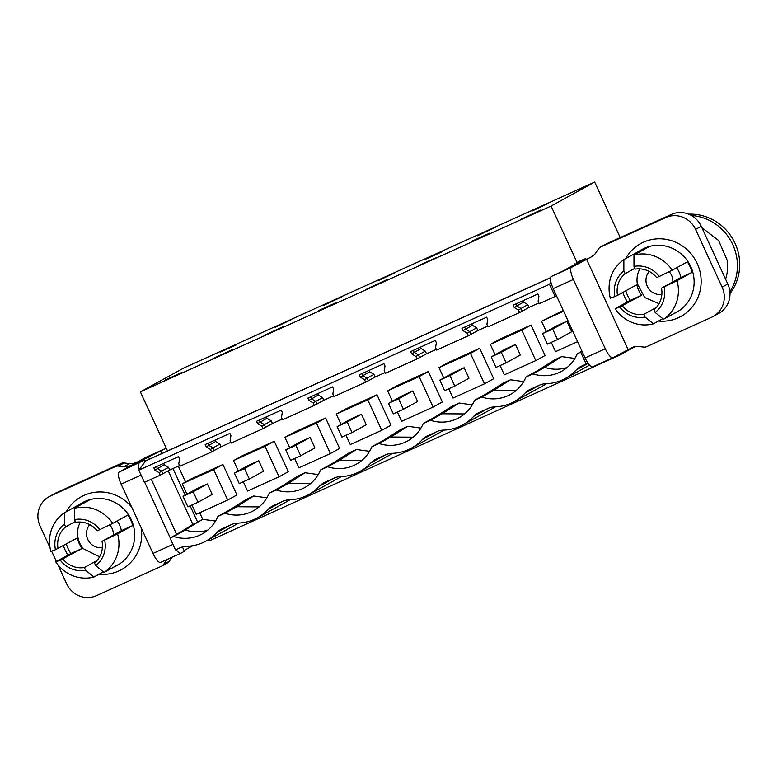 <?xml version="1.0" encoding="UTF-8"?>
<svg xmlns="http://www.w3.org/2000/svg" width="778" height="778" viewBox="0 0 778 778"><rect width="100%" height="100%" fill="white"/><g stroke="black" fill="none" stroke-linecap="round" stroke-linejoin="round"><path stroke-width="1.17" d="M594.674 182.052L183.978 367.906L140.38 391.898L551.077 206.044L594.674 182.052L620.222 237.582M576.984 262.361L551.077 206.044M581.983 351.199L577.188 353.834L582.109 351.471M580.748 352.23L586.174 364.036L587.944 363.063M635.295 346.511L619.648 355.128L619.239 354.233M619.648 355.128L208.951 540.982L208.397 539.767M164.43 380.335L181.614 372.555L164.537 380.578M236.784 344.664L220.407 352.074L236.784 344.664M531.821 210.838L548.043 203.496L531.938 211.101M477.196 235.87L496.841 226.661L477.196 235.87M472.567 240.888L489.751 233.118L472.684 241.131M442.215 251.702L425.838 259.113L442.215 251.702M318.503 310.616L335.688 302.837L318.61 310.86M284.33 326.079L264.16 335.493L284.33 326.079M232.972 349.322L212.802 358.736L232.972 349.322M275.033 327.042L291.41 319.622L275.159 327.305M323.123 305.598L342.767 296.389L323.123 305.598M387.045 279.594L366.876 289.017L387.045 279.594M377.748 280.557L394.125 273.146L377.875 280.819M435.417 257.995L418.224 265.775L435.417 257.995M540.963 209.943L520.793 219.367L540.963 209.943M167.542 450.958L140.38 391.898M537.783 370.513L544.736 367.372L561.697 356.616L554.743 359.767L537.783 370.513L525.986 377.009L532.94 373.858A38.141 36.605 61.2 0 0 561.531 371.33A38.141 36.605 61.2 0 0 577.188 353.834M525.986 377.009A38.141 36.605 61.2 0 1 510.329 394.504A38.141 36.605 61.2 0 1 481.738 397.033L474.629 400.252A38.141 36.605 61.2 0 1 458.971 417.747A38.141 36.605 61.2 0 1 430.38 420.276L423.271 423.485A38.141 36.605 61.2 0 1 407.614 440.98A38.141 36.605 61.2 0 1 379.022 443.509L371.913 446.728A38.141 36.605 61.2 0 1 356.256 464.223A38.141 36.605 61.2 0 1 327.664 466.751L320.555 469.97A38.141 36.605 61.2 0 1 304.898 487.466A38.141 36.605 61.2 0 1 276.316 489.994L269.207 493.213A38.141 36.605 61.2 0 1 253.54 510.708A38.141 36.605 61.2 0 1 224.959 513.237L217.85 516.446A38.141 36.605 61.2 0 1 202.183 533.941A38.141 36.605 61.2 0 1 173.601 536.47L170.042 538.084L175.478 549.89L180.214 547.751A17.34 16.639 61.2 0 1 186.457 546.321A46.233 44.375 61.2 0 0 206.092 541.031A46.233 44.375 61.2 0 0 216.916 532.541A17.34 16.639 61.2 0 1 220.981 529.351A17.34 16.639 61.2 0 1 222.1 528.797L231.572 524.508A17.34 16.639 61.2 0 1 237.815 523.088A46.233 44.375 61.2 0 0 257.44 517.798A46.233 44.375 61.2 0 0 268.274 509.298A17.34 16.639 61.2 0 1 272.339 506.118A17.34 16.639 61.2 0 1 273.457 505.554L282.929 501.265A17.34 16.639 61.2 0 1 289.173 499.846A46.233 44.375 61.2 0 0 308.798 494.555A46.233 44.375 61.2 0 0 319.632 486.056A17.34 16.639 61.2 0 1 323.697 482.875A17.34 16.639 61.2 0 1 324.805 482.311L334.287 478.032A17.34 16.639 61.2 0 1 340.531 476.603A46.233 44.375 61.2 0 0 360.156 471.312A46.233 44.375 61.2 0 0 370.989 462.822A17.34 16.639 61.2 0 1 375.045 459.633A17.34 16.639 61.2 0 1 376.163 459.078L385.635 454.79A17.34 16.639 61.2 0 1 391.888 453.36A46.233 44.375 61.2 0 0 411.513 448.07A46.233 44.375 61.2 0 0 422.347 439.58A17.34 16.639 61.2 0 1 426.402 436.39A17.34 16.639 61.2 0 1 427.521 435.836L436.993 431.547A17.34 16.639 61.2 0 1 443.236 430.117A46.233 44.375 61.2 0 0 462.871 424.827A46.233 44.375 61.2 0 0 473.705 416.337A17.34 16.639 61.2 0 1 477.76 413.147A17.34 16.639 61.2 0 1 478.878 412.593L488.351 408.304A17.34 16.639 61.2 0 1 494.594 406.884A46.233 44.375 61.2 0 0 514.229 401.594A46.233 44.375 61.2 0 0 525.053 393.094A17.34 16.639 61.2 0 1 529.118 389.914A17.34 16.639 61.2 0 1 530.236 389.35L539.553 385.129A17.34 16.639 61.2 0 1 545.796 383.71A46.233 44.375 61.2 0 0 565.431 378.419A46.233 44.375 61.2 0 0 576.265 369.929A17.34 16.639 61.2 0 1 580.32 366.739A17.34 16.639 61.2 0 1 581.438 366.185L586.174 364.036M514.229 401.594L544.211 385.091A46.233 44.375 -118.8 0 0 546.584 383.68M462.871 424.827L492.853 408.333A46.233 44.375 -118.8 0 0 495.323 406.855M411.513 448.07L441.496 431.566A46.233 44.375 -118.8 0 0 443.975 430.098M360.156 471.312L390.138 454.809A46.233 44.375 -118.8 0 0 392.618 453.341M308.798 494.555L338.78 478.052A46.233 44.375 -118.8 0 0 341.26 476.574M257.44 517.798L287.432 501.295A46.233 44.375 -118.8 0 0 289.902 499.816M206.092 541.031L236.074 524.528A46.233 44.375 -118.8 0 0 238.545 523.059M138.805 470.155L549.501 284.301L555.103 296.476L539.242 303.653L538.113 301.203L538.921 296.311L537.861 294.006L513.169 305.18L514.229 307.485L518.479 310.091L519.607 312.542L488.039 326.828L486.911 324.377L487.709 319.486L486.658 317.181L461.967 328.355L463.017 330.66L467.277 333.266L468.405 335.717L436.682 350.071L435.554 347.61L436.361 342.719L435.301 340.424L410.609 351.598L411.669 353.893L415.919 356.499L417.047 358.959L385.324 373.314L384.196 370.853L385.003 365.961L383.943 363.657L359.251 374.831L360.311 377.136L364.561 379.742L365.689 382.192L333.966 396.547L332.838 394.096L333.645 389.204L332.585 386.899L307.894 398.073L308.954 400.378L313.203 402.985L314.331 405.435L282.609 419.789L281.48 417.339L282.288 412.447L281.228 410.142L256.536 421.316L257.596 423.621L261.846 426.227L262.974 428.678L231.261 443.032L230.132 440.581L230.93 435.69L229.87 433.385L205.178 444.559L206.238 446.864L210.488 449.46L211.616 451.921L179.903 466.275L178.775 463.814L179.572 458.923L178.512 456.628L153.82 467.802L154.88 470.097L159.13 472.703L160.258 475.154L144.407 482.331L138.805 470.155L145.642 460.868L550.542 277.629M522.981 300.736L523.623 302.117L527.873 304.723L529.089 307.378L538.911 302.934M549.501 284.301L550.912 282.21M555.103 296.476L556.465 295.728M487.709 326.108L477.887 330.553L476.661 327.898L472.411 325.292L471.779 323.911M468.405 335.717L477.887 330.553M436.351 349.351L426.529 353.796L425.313 351.141L421.054 348.534L420.421 347.153M417.047 358.959L426.529 353.796M384.993 372.594L375.171 377.038L373.955 374.383L369.706 371.777L369.064 370.396M365.689 382.192L375.171 377.038M333.636 395.827L323.813 400.271L322.598 397.616L318.348 395.02L317.706 393.629M314.331 405.435L323.813 400.271M282.288 419.07L272.465 423.514L271.24 420.859L266.99 418.253L266.358 416.872M262.974 428.678L272.465 423.514M230.93 442.312L221.108 446.757L219.882 444.102L215.632 441.496L215 440.115M211.616 451.921L221.108 446.757M179.572 465.555L169.75 470L168.525 467.345L164.275 464.738L163.643 463.357M160.258 475.154L169.75 470M519.607 312.542L529.089 307.378M567.113 367.517A38.141 36.605 -118.8 0 1 544.736 367.372L532.94 373.858M144.727 461.364L550.523 277.736M515.853 303.965L516.738 305.91L523.623 302.117M514.229 307.485L516.738 305.91L520.997 308.516L527.873 304.723M518.479 310.091L520.997 308.516L522.213 311.171M561.697 356.616L574.864 358.425M178.279 466.139L185.563 481.981M199.693 512.702L202.757 519.364L215.525 521.046M253.706 495.994L246.597 499.213L229.636 509.96L236.745 506.741L253.706 495.994L266.883 497.803M280.994 486.717L288.103 483.498L305.064 472.752L297.955 475.971L280.994 486.717L269.207 493.213M305.064 472.752L318.231 474.561M332.352 463.474L339.461 460.265L356.421 449.509L349.312 452.728L332.352 463.474L320.555 469.97M356.421 449.509L369.589 451.318M383.71 440.241L390.819 437.022L407.779 426.276L400.67 429.495L383.71 440.241L371.913 446.728M407.779 426.276L420.947 428.085M435.067 416.998L442.176 413.779L459.137 403.033L452.028 406.252L435.067 416.998L423.271 423.485M459.137 403.033L472.304 404.842M486.425 393.756L493.534 390.537L510.494 379.79L503.385 383.009L486.425 393.756L474.629 400.252M510.494 379.79L523.662 381.599M191.942 505L196.212 514.277L227.691 500.03L236.93 494.944L222.926 464.505L213.687 469.581L182.208 483.828L186.963 494.186M182.208 483.828L191.446 478.752L222.926 464.505M438.986 367.624L448.225 362.548L479.705 348.301L470.466 353.377L438.986 367.624L443.752 377.982M470.466 353.377L484.47 383.826L493.709 378.74L479.705 348.301M316.403 423.106L330.397 453.545L339.636 448.459L325.642 418.019L316.403 423.106L284.923 437.353L289.679 447.7M284.923 437.353L294.152 432.267L325.642 418.019M546.312 331.584L541.546 321.217L563.253 310.49M336.271 414.11L345.51 409.024L376.99 394.777L367.761 399.863L336.271 414.11L341.036 424.457M367.761 399.863L381.755 430.302L390.994 425.226L376.99 394.777M387.629 390.867L396.868 385.781L428.347 371.534L419.109 376.62L387.629 390.867L392.394 401.224M419.109 376.62L433.113 407.059L442.351 401.983L428.347 371.534M521.824 330.144L535.828 360.584L545.067 355.497L531.063 325.058L521.824 330.144L490.344 344.391L495.109 354.739M490.344 344.391L499.583 339.305L531.063 325.058M233.565 460.586L242.794 455.509L274.284 441.262L265.045 446.348L233.565 460.586L238.321 470.943M265.045 446.348L279.049 476.788L288.278 471.701L274.284 441.262M577.597 341.678L555.55 351.656L551.281 342.378M541.546 321.217L563.603 311.239M259.123 506.886L236.745 506.741L224.959 513.237M229.636 509.96L217.85 516.446M310.48 483.653L288.103 483.498L276.316 489.994M207.862 443.343L208.757 445.279L213.007 447.885L210.488 449.46M206.238 446.864L215.632 441.496M219.882 444.102L213.007 447.885L214.232 450.54M279.049 476.788L247.56 491.035L243.3 481.757M361.838 460.411L339.461 460.265L327.664 466.751M259.22 420.101L260.115 422.046L264.364 424.642L261.846 426.227M257.596 423.621L266.99 418.253M271.24 420.859L264.364 424.642L265.58 427.297M330.397 453.545L298.917 467.792L294.658 458.514M413.196 437.168L390.819 437.022L379.022 443.509M310.578 396.858L311.472 398.803L315.722 401.409L313.203 402.985M308.954 400.378L318.348 395.02M322.598 397.616L315.722 401.409L316.938 404.064M381.755 430.302L350.275 444.549L346.016 435.281M464.554 413.925L442.176 413.779L430.38 420.276M361.935 373.625L362.82 375.56L367.08 378.166L364.561 379.742M360.311 377.136L369.706 371.777M373.955 374.383L367.08 378.166L368.295 380.821M433.113 407.059L401.633 421.306L397.364 412.039M515.911 390.682L493.534 390.537L481.738 397.033M413.293 350.382L414.178 352.317L418.428 354.924L415.919 356.499M411.669 353.893L421.054 348.534M425.313 351.141L418.428 354.924L419.653 357.579M484.47 383.826L452.99 398.073L448.721 388.796M464.641 327.139L465.536 329.075L469.786 331.681L467.277 333.266M463.017 330.66L472.411 325.292M476.661 327.898L469.786 331.681L471.011 334.336M535.828 360.584L504.348 374.831L500.079 365.553M176.655 534.369L170.042 538.084M190.114 505.826L197.651 522.213L192.847 524.382L180.185 532.337L185.397 529.983L173.601 536.47M180.185 532.337L176.616 534.292M197.651 522.213L185.397 529.983A38.141 36.605 -118.8 0 0 207.775 530.129M168.223 470.836L192.847 524.382M197.913 522.048L202.757 519.364M172.959 468.541L185.203 495.158M156.504 466.586L157.399 468.521L161.649 471.128L159.13 472.703M168.525 467.345L161.649 471.128L162.874 473.783M154.88 470.097L164.275 464.738M227.691 500.03L213.687 469.581M212.209 494.438L198.001 502.257L193.168 491.754L207.376 483.935L212.209 494.438M198.001 502.257L187.887 506.828L183.063 496.335L193.168 491.754M183.063 496.335L197.272 488.516L207.376 483.935M263.567 471.196L249.359 479.015L244.525 468.521L258.734 460.702L263.567 471.196M249.359 479.015L239.245 483.595L234.411 473.092L244.525 468.521M234.411 473.092L248.629 465.273L258.734 460.702M314.925 447.953L300.707 455.772L295.883 445.279L310.091 437.46L314.925 447.953M300.707 455.772L290.602 460.352L285.769 449.849L295.883 445.279M285.769 449.849L299.987 442.03L310.091 437.46M366.273 424.72L352.064 432.539L347.241 422.036L361.449 414.217L366.273 424.72M352.064 432.539L341.96 437.11L337.127 426.616L347.241 422.036M337.127 426.616L351.335 418.788L361.449 414.217M417.63 401.477L403.422 409.296L398.599 398.793L412.807 390.974L417.63 401.477M403.422 409.296L393.318 413.867L388.485 403.374L398.599 398.793M388.485 403.374L402.693 395.555L412.807 390.974M468.988 378.234L454.78 386.053L449.947 375.56L464.165 367.731L468.988 378.234M454.78 386.053L444.666 390.634L439.842 380.131L449.947 375.56M439.842 380.131L454.051 372.312L464.165 367.731M520.346 354.992L506.138 362.811L501.304 352.317L515.513 344.498L520.346 354.992M506.138 362.811L496.024 367.391L491.2 356.888L501.304 352.317M491.2 356.888L505.408 349.069L515.513 344.498M571.704 331.749L557.495 339.578L552.662 329.075L566.87 321.256L571.704 331.749M557.495 339.578L547.381 344.148L542.558 333.655L552.662 329.075M542.558 333.655L556.766 325.826L566.87 321.256M578.054 261.787A11.563 3.238 65.7 0 0 577.986 261.816A11.563 3.238 65.7 0 0 577.918 261.846L585.533 258.597L562.795 271.104L551.203 276.55A11.563 3.238 65.7 0 0 553.197 288.609L585.066 357.899A11.563 3.238 65.7 0 0 592.671 366.866A11.563 3.238 65.7 0 0 592.739 366.837L612.821 357.744M606.519 243.777L600.83 246.908A5.806 5.572 -118.8 0 0 600.47 247.093L606.15 243.961A5.806 5.572 -118.8 0 1 606.519 243.777L671.385 214.427A23.116 22.183 -118.8 0 1 701.26 226.272L727.819 284.019A23.116 22.183 -118.8 0 1 718.746 313.417L713.056 316.549A23.116 22.183 -118.8 0 1 711.569 317.298L646.703 346.648A5.806 5.572 -118.8 0 1 643.853 347.085L638.291 346.443A11.563 11.096 -118.8 0 0 632.592 347.328L612.957 357.686A11.563 3.238 65.7 0 1 612.889 357.715A11.563 3.238 65.7 0 1 605.284 348.758L573.415 279.467L553.197 288.609M551.203 276.55L571.422 267.399L591.066 257.041A11.563 11.096 -118.8 0 0 595.471 253.346L598.632 248.756A5.806 5.572 -118.8 0 1 600.47 247.093M594.217 254.853L592.175 255.981L593.809 255.242M574.368 263.8L574.718 264.549M713.056 316.549A23.116 22.183 -118.8 0 0 722.13 287.15L695.571 229.403A23.116 22.183 -118.8 0 0 665.696 217.558L600.83 246.908M628.011 349.4L586.486 259.113M571.422 267.399A11.563 3.238 65.7 0 0 573.415 279.467M576.391 262.886L576.663 263.479M729.997 293.578A49.121 47.147 -118.8 0 0 739.1 256.701A49.121 47.147 -118.8 0 0 688.647 214.164M729.9 291.74A49.121 47.147 -118.8 0 0 736.824 257.956A49.121 47.147 61.2 0 0 691.389 215.487M701.882 227.633L718.629 240.528L727.099 260.056A41.03 39.386 61.2 0 1 725.602 279.205M673.437 313.816A35.827 34.388 -118.8 0 0 676.121 312.493A35.827 34.388 -118.8 0 0 678.669 310.937L663.527 319.272A35.827 34.388 -118.8 0 0 677.978 284.991A35.827 34.388 -118.8 0 0 677.035 280.693L692.187 272.358A35.827 34.388 -118.8 0 0 687.353 261.855L672.211 270.19A35.827 34.388 -118.8 0 0 633.973 255.028L649.124 246.694A35.827 34.388 -118.8 0 0 641.568 249.709A35.827 34.388 -118.8 0 0 639.01 251.265L623.868 259.609C612.519 267.972 607.706 279.399 609.407 293.88A35.827 34.388 -118.8 0 0 610.351 298.188L614.921 296.525A26.005 24.964 61.2 0 1 614.63 294.969A26.005 24.964 61.2 0 1 623.868 270.997L623.868 259.609M625.784 290.807A35.827 34.388 -118.8 0 0 630.326 300.347L615.184 308.681A35.827 34.388 -118.8 0 0 653.413 323.843L662.798 318.679M633.973 255.028L633.982 266.416A26.005 24.964 61.2 0 1 659.277 276.453L672.211 270.19M659.277 276.453L656.681 277.629A23.116 22.192 -118.8 0 0 635.218 269.12L633.982 266.416M692.187 272.358L680.838 277.493A23.116 22.192 61.2 0 0 676.607 267.778M677.035 280.693L661.504 288.132L680.838 277.493M664.111 286.956A26.005 24.964 61.2 0 1 664.402 288.512A26.005 24.964 61.2 0 1 655.164 312.484L663.527 319.272M634.858 268.332L625.113 273.691A23.116 22.192 -118.8 0 0 617.401 294.609A23.116 22.192 -118.8 0 0 617.528 295.348L636.851 284.709A23.116 22.192 61.2 0 0 641.685 295.212L630.326 300.347M639.01 251.265L639.38 252.062M623.868 270.997L625.113 273.691M656.331 307.466L643.814 314.361L645.059 317.054A26.005 24.964 61.2 0 1 619.755 307.028L615.184 308.681M645.059 317.054L653.413 323.843M619.755 307.028L641.685 295.212M617.528 295.348L614.921 296.525M661.504 288.132A23.116 22.192 -118.8 0 1 661.64 288.871A23.116 22.192 -118.8 0 1 653.919 309.78L655.164 312.484M639.886 268.867A23.116 22.192 -118.8 0 0 637.289 283.659L644.748 297.566L659.044 303.663M622.351 305.851A23.116 22.192 -118.8 0 0 643.814 314.361M672.844 281.889A13.868 13.314 -118.8 0 0 672.688 279.069A13.868 13.314 -118.8 0 0 669.158 271.668M649.231 271.454A13.868 13.314 -118.8 0 0 646.139 282.511A13.868 13.314 -118.8 0 0 661.854 294.385M145.116 461.159L144.601 460.041L137.696 462.9L148.501 456.958L149.493 459.127M192.847 545.689L184.085 550.513M166.249 448.147A11.563 3.238 -114.3 0 0 166.122 448.196A11.563 3.238 -114.3 0 0 166.064 448.225L148.501 456.958M166.064 448.225L145.836 457.376L119.122 472.081A11.563 3.238 -114.3 0 0 121.115 484.14L152.984 553.43L172.949 544.396M144.601 460.041L119.122 472.081M139.272 469.455A11.563 3.238 -114.3 0 1 139.34 462.929M144.659 482.224L170.285 537.948M182.431 546.934L184.425 551.262L180.875 553.216A11.563 3.238 -114.3 0 1 180.807 553.255A11.563 3.238 -114.3 0 1 176.168 549.579M176.684 534.428L151.292 479.219M161.902 453.506L160.803 451.123M172.084 557.204L169.254 561.308L163.575 564.429A5.806 5.572 -118.8 0 1 161.367 566.277L96.511 595.627A23.116 22.183 -118.8 0 1 66.636 583.782L57.912 564.828M161.736 566.092L167.426 562.961A5.806 5.572 -118.8 0 0 169.254 561.308M135.294 462.735A11.563 11.096 -118.8 0 1 129.595 463.61L124.033 462.968A5.806 5.572 -118.8 0 0 121.183 463.416L56.317 492.766A23.116 22.183 -118.8 0 0 54.83 493.515L49.14 496.636A23.116 22.183 -118.8 0 0 40.077 526.045L50.064 547.77M124.033 462.968L118.344 466.1L123.906 466.742A11.563 11.096 -118.8 0 0 129.615 465.866M118.344 466.1A5.806 5.572 -118.8 0 0 115.494 466.537L50.638 495.897A23.116 22.183 -118.8 0 0 49.14 496.636M56.376 561.492L51.601 551.106M166.969 559.518A11.563 11.096 -118.8 0 0 166.735 559.839L163.575 564.429M180.739 553.275L160.657 562.368A11.563 3.238 -114.3 0 1 160.589 562.397A11.563 3.238 -114.3 0 1 152.984 553.43M64.409 512.78L64.409 524.168A26.005 24.964 -118.8 0 0 55.462 549.696L50.891 551.359A35.827 34.388 61.2 0 1 64.409 512.78L79.55 504.445A35.827 34.388 61.2 0 1 82.108 502.889A35.827 34.388 61.2 0 1 89.665 499.865L74.513 508.209C88.322 505.194 100.177 509.075 110.087 519.84A35.827 34.388 61.2 0 1 112.752 523.37L127.893 515.026A35.827 34.388 61.2 0 1 132.727 525.529L117.575 533.864A35.827 34.388 61.2 0 1 104.067 572.443L119.209 564.108A35.827 34.388 61.2 0 1 116.661 565.664A35.827 34.388 61.2 0 1 113.977 566.987M55.724 561.862L60.295 560.199A26.005 24.964 -118.8 0 0 61.287 561.444A26.005 24.964 -118.8 0 0 85.599 570.235L93.953 577.023A35.827 34.388 61.2 0 1 58.379 565.382A35.827 34.388 61.2 0 1 55.724 561.862L70.866 553.518A35.827 34.388 61.2 0 1 66.325 543.978M93.953 577.023L103.338 571.859M55.462 549.696L77.392 537.89A23.116 22.192 -118.8 0 0 82.215 548.383L70.866 553.518M60.295 560.199L82.215 548.383M74.523 519.597L75.758 522.291A23.116 22.192 61.2 0 1 96.735 530.226A23.116 22.192 61.2 0 1 97.221 530.8L99.817 529.624A26.005 24.964 -118.8 0 0 98.825 528.388A26.005 24.964 -118.8 0 0 74.523 519.597L74.513 508.209M79.55 504.445L79.92 505.233M64.409 524.168L65.653 526.871L75.398 521.503M95.704 565.655A26.005 24.964 -118.8 0 0 104.651 540.126L102.044 541.303A23.116 22.192 61.2 0 1 94.459 562.961L95.704 565.655L104.067 572.443M104.651 540.126L117.575 533.864M102.044 541.303L121.378 530.664L132.727 525.529M121.378 530.664A23.116 22.192 -118.8 0 0 117.147 520.949M99.817 529.624L112.752 523.37M96.871 560.646L84.355 567.532L85.599 570.235M58.068 548.519A23.116 22.192 61.2 0 1 65.653 526.871M99.584 556.834L83.265 548.655A23.116 22.192 61.2 0 1 80.426 522.038M84.355 567.532A23.116 22.192 61.2 0 1 63.378 559.606A23.116 22.192 61.2 0 1 62.892 559.022M109.698 524.849A13.868 13.314 61.2 0 1 109.961 525.15A13.868 13.314 61.2 0 1 113.384 535.07M102.395 547.556A13.868 13.314 61.2 0 1 89.937 542.781A13.868 13.314 61.2 0 1 89.771 524.635M588.158 363.375L576.265 369.929M282.589 501.421L268.274 509.298M333.947 478.178L319.632 486.056M385.305 454.936L370.989 462.822M436.662 431.702L422.347 439.58M488.02 408.46L473.705 416.337M539.378 385.217L525.053 393.094M231.231 524.664L216.916 532.541M592.525 256.234L591.066 257.041M658.48 321.051A41.613 39.941 -118.8 0 0 700.647 274.848A41.613 39.941 -118.8 0 0 667.855 239.682A41.613 39.941 -118.8 0 0 625.638 258.627M622.818 292.431A41.613 39.941 -118.8 0 0 627.438 301.932M585.066 357.899L605.284 348.758M727.819 284.019L722.13 287.15M701.26 226.272L695.571 229.403M671.385 214.427L665.696 217.558M676.121 312.493L676.685 312.182A35.827 34.388 -118.8 0 0 693.694 276.346A35.827 34.388 -118.8 0 0 642.132 249.398L641.568 249.709M129.595 463.61L123.906 466.742M131.628 507.013A41.613 39.941 -118.8 0 0 131.404 506.741A41.613 39.941 -118.8 0 0 66.179 511.807M63.358 545.611A41.613 39.941 -118.8 0 0 67.978 555.113M99.02 574.232A41.613 39.941 -118.8 0 0 141.129 527.669M141.081 475.105L121.115 484.14M169.001 558.594L166.735 559.839M56.317 492.766L50.638 495.897M121.183 463.416L115.494 466.537M82.108 502.889L82.672 502.569A35.827 34.388 61.2 0 1 125.812 511.195A35.827 34.388 61.2 0 1 117.225 565.353L116.661 565.664M589.549 365.145L565.431 378.419M592.671 366.866L612.889 357.715M166.122 448.196L145.904 457.347M180.807 553.255L160.589 562.397"/></g></svg>
